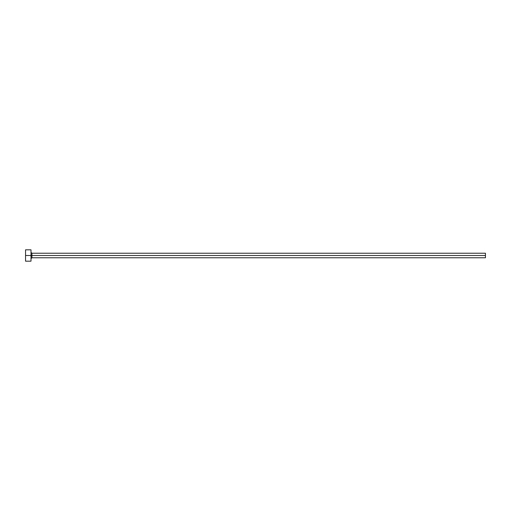 <?xml version="1.0" encoding="UTF-8"?>
<svg xmlns="http://www.w3.org/2000/svg" width="511" height="511" viewBox="0 0 511 511"><rect width="100%" height="100%" fill="white"/><g stroke="black" fill="none" stroke-linecap="round" stroke-linejoin="round"><path stroke-width="0.77" d="M25.55 261.178L25.55 249.822L25.55 255.5L485.45 255.5L485.45 257.774L485.45 255.5L31.912 255.5L31.912 253.226L31.912 255.5L25.55 255.5L25.55 261.178L31.005 261.178L31.005 249.822L31.005 261.178M31.005 258.681L31.912 257.774L31.912 255.5L31.912 257.774L485.45 257.774M485.45 255.5L485.45 253.226L485.45 255.5M485.45 253.226L31.912 253.226L31.005 252.319M25.55 249.822L31.005 249.822"/></g></svg>
